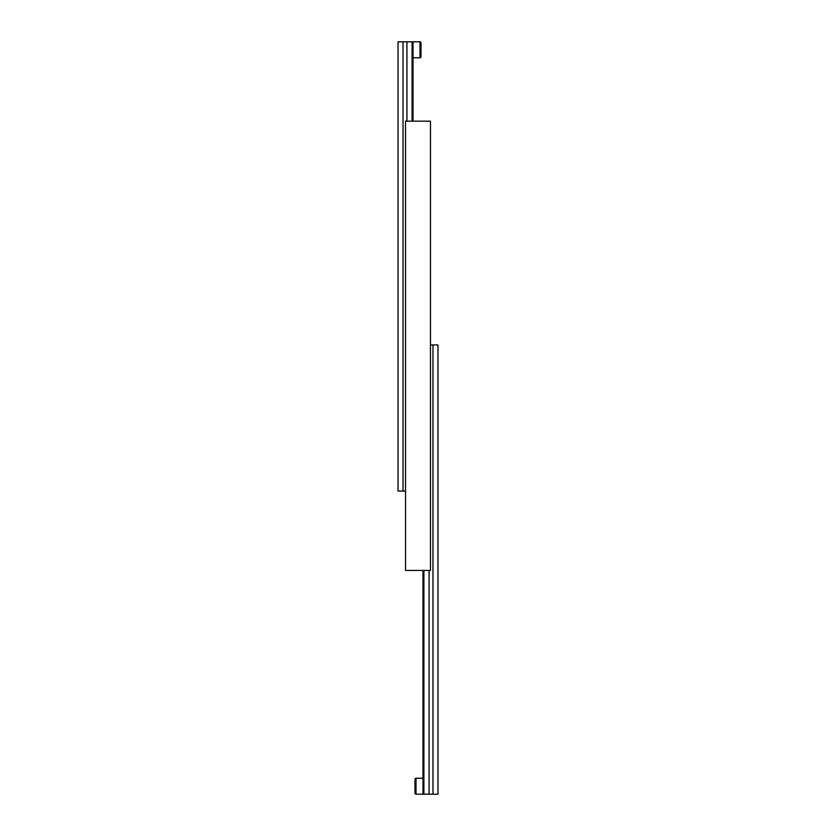 <?xml version="1.0" encoding="UTF-8"?>
<svg xmlns="http://www.w3.org/2000/svg" width="836" height="836" viewBox="0 0 836 836"><rect width="100%" height="100%" fill="white"/><g stroke="black" fill="none" stroke-linecap="round" stroke-linejoin="round"><path stroke-width="1.25" d="M430.477 570.424L430.477 121.157L405.523 121.157L405.523 570.424L430.477 570.424M413.005 57.778L419.996 57.778A1.003 1.003 0 0 0 420.999 56.775L420.999 42.803A1.003 1.003 0 0 0 419.996 41.8L413.005 41.8L413.005 121.157M403.025 491.066L403.025 41.8L398.03 41.8L398.03 491.066L405.523 491.066M403.025 41.8L406.923 41.8L406.923 121.157M406.923 41.8L412.106 41.8L412.106 121.157M412.106 41.8L413.005 41.8M422.995 778.222L416.004 778.222A1.003 1.003 0 0 0 415.001 779.225L415.001 793.197A1.003 1.003 0 0 0 416.004 794.2L422.995 794.2L422.995 570.424M432.975 344.934L432.975 794.2L437.97 794.2L437.97 344.934L430.477 344.934M432.975 794.2L429.077 794.2L429.077 570.424M429.077 794.2L423.894 794.2L423.894 570.424M423.894 794.2L422.995 794.2M419.996 57.778L419.996 41.8M416.004 778.222L416.004 794.2"/></g></svg>
